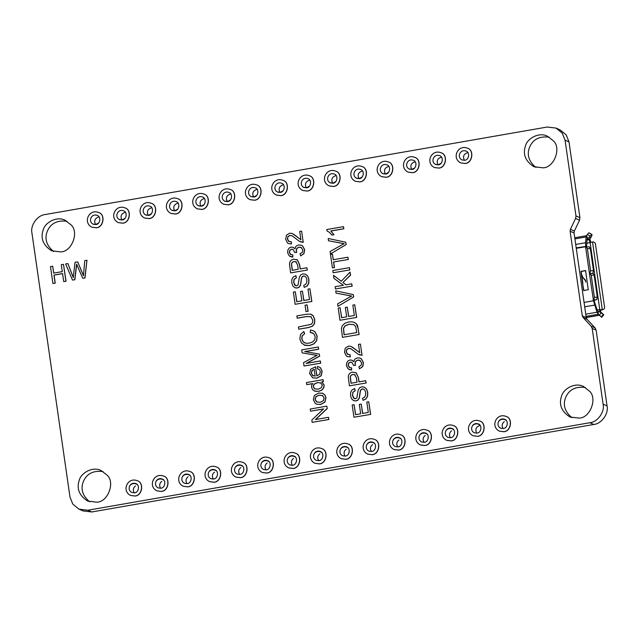 <?xml version="1.0" encoding="UTF-8"?>
<svg xmlns="http://www.w3.org/2000/svg" width="639" height="639" viewBox="0 0 639 639"><rect width="100%" height="100%" fill="white"/><g stroke="black" fill="none" stroke-linecap="round" stroke-linejoin="round"><path stroke-width="0.96" d="M583.111 317.551L591.099 326.122L592.185 328.398L603.104 404.175C604.925 411.891 597.625 422.091 589.829 422.722L87.839 510.234L79.044 509.179L72.814 504.123L69.994 497.11L31.95 233.091C30.129 225.375 37.429 215.167 45.225 214.536L547.216 127.025L556.01 128.08L562.24 133.144L565.06 140.157L575.979 215.934L575.587 218.458L570.395 229.329L570.108 231.222L582.297 315.85L583.111 317.551L587.057 319.292L595.053 327.863L596.131 330.131L607.05 405.909C608.871 413.625 601.571 423.833 593.775 424.464L91.784 511.975L82.99 510.92L79.044 509.179M587.057 319.292L586.251 317.583L582.297 315.85M556.01 128.08L559.956 129.821L566.186 134.877L569.006 141.89L579.924 217.667L579.533 220.199L574.349 231.07L570.395 229.329M586.251 317.583L574.054 232.963L574.349 231.07M535.945 167.458C528.828 161.531 526.672 154.854 529.483 147.425C532.798 139.382 539.396 135.963 549.276 137.177M572.009 417.746C564.892 411.82 562.735 405.142 565.547 397.722C568.87 389.67 575.467 386.252 585.34 387.466M53.66 251.534C46.543 245.608 44.387 238.93 47.198 231.502C50.513 223.458 57.111 220.04 66.991 221.254M89.724 501.823C82.607 495.896 80.45 489.218 83.262 481.798C86.585 473.747 93.182 470.328 103.055 471.542M542.99 167.817L533.908 166.723C525.354 161.196 522.566 154.183 525.53 145.692C527.343 138.487 539.02 131.802 547.359 136.171L553.374 140.836C561.633 148.088 554.005 167.913 542.99 167.817M441.222 163.217L438.338 164.734L435.407 164.383M414.879 167.809L411.995 169.327L409.064 168.976M388.528 172.402L385.652 173.92L382.721 173.568M362.185 176.995L359.302 178.513L356.378 178.161M335.842 181.588L332.959 183.105L330.028 182.754M309.5 186.181L306.616 187.698L303.685 187.347M579.062 418.106L569.972 417.011C561.425 411.484 558.63 404.471 561.601 395.98C563.414 388.776 575.084 382.09 583.431 386.459L589.446 391.124C597.705 398.377 590.069 418.202 579.062 418.106M498.548 421.54C500.193 419.416 502.334 418.793 504.962 419.655L506.024 420.286M472.205 426.133C473.85 424.008 475.991 423.385 478.611 424.248L479.681 424.879M445.862 430.726C447.508 428.601 449.648 427.978 452.268 428.841L453.331 429.472M419.511 435.319C421.165 433.194 423.306 432.571 425.925 433.434L426.988 434.065M393.169 439.912C394.822 437.787 396.955 437.164 399.583 438.027L400.645 438.658M366.826 444.504C368.479 442.38 370.612 441.757 373.24 442.619L374.302 443.25M340.483 449.097C342.129 446.973 344.269 446.341 346.897 447.212L347.959 447.843M283.157 190.773L280.273 192.291L277.342 191.94M256.814 195.366L253.931 196.884L250.999 196.532M230.463 199.959L227.588 201.477L224.656 201.125M204.121 204.552L201.237 206.07L198.314 205.718M177.778 209.145L174.894 210.662L171.963 210.311M151.435 213.738L148.552 215.255L145.62 214.904M125.092 218.322L122.209 219.848L119.277 219.489M98.749 222.915L95.866 224.441L92.935 224.081M60.705 251.894L51.623 250.8C43.069 245.272 40.281 238.259 43.244 229.768C45.057 222.564 56.735 215.87 65.074 220.247L71.097 224.912C79.348 232.165 71.72 251.99 60.705 251.894M314.14 453.69C315.786 451.565 317.926 450.934 320.546 451.805L321.617 452.436M287.79 458.283C289.443 456.158 291.584 455.527 294.204 456.398L295.266 457.029M261.447 462.876C263.1 460.751 265.233 460.12 267.861 460.991L268.923 461.622M235.104 467.468C236.757 465.344 238.89 464.713 241.518 465.583L242.58 466.214M208.761 472.061C210.415 469.937 212.547 469.306 215.175 470.168L216.238 470.807M182.419 476.654C184.064 474.529 186.205 473.898 188.832 474.761L189.895 475.4M156.076 481.247C157.721 479.122 159.862 478.491 162.482 479.354L163.552 479.993M129.725 485.84C131.378 483.715 133.519 483.084 136.139 483.947L137.201 484.586M96.777 502.182L87.695 501.088C79.14 495.56 76.345 488.547 79.316 480.057C81.129 472.852 92.799 466.166 101.146 470.536L107.16 475.2C115.419 482.453 107.791 502.278 96.777 502.182M598.384 311.417L597.177 310.211L594.278 301.105L593.535 300.777L584.062 302.423L593.479 300.753L593.375 300.042L594.118 300.37L596.698 299.611L597.313 297.103L594.134 275.034L593.056 273.284L589.477 273.764L593.375 300.042M589.637 273.74L592.353 273.332M582.616 283.404L580.931 271.351L585.556 270.545L588.271 289.739L583.639 290.545L582.616 283.404L583.886 290.657M593.479 300.753L594.222 301.073L594.07 300.042M600.348 310.123L603.623 309.404L604.67 307.902L595.364 243.331L593.535 241.877L586.594 243.243L590.124 242.628L599.765 309.524L597.098 309.995L599.765 309.524L599.526 311.92M586.562 247.573L586.969 239.409L587.273 238.866L589.118 239.681L586.906 240.064M582.608 277.614L582.345 275.665L582.664 277.158L585.508 280.233L585.763 282.182L585.452 280.689L582.752 277.254M583.095 277.829L585.452 280.689M601.331 310.091L603.272 309.468L599.805 309.763L590.124 242.628L589.118 239.681M590.348 273.851L589.613 273.532M593.272 300.066L596.698 299.611M599.502 311.672L603.727 314.787L600.979 312.327L597.96 311.433L598.384 314.388L596.978 312.223L593.535 300.777M599.805 309.763L600.54 310.091L600.732 312.215M576.242 248.148L585.715 246.494L576.202 247.86M576.274 248.355L585.747 246.702L576.274 248.355M585.819 247.229L585.715 246.494M585.675 246.215L585.548 242.74L575.707 244.449M587.129 238.89L586.969 239.409M590.724 242.077L589.901 238.738M590.835 237.724L588.934 239.194L587.457 238.539L589.358 237.077L590.835 237.724L591.458 236.67L592.081 234.617L589.406 232.995L588.918 232.78L587.321 234.409L586.754 235.863M574.741 237.748L586.642 235.671L587.457 238.539M586.818 235.703L586.123 236.941L585.548 242.74M582.912 283.508L581.178 271.463L585.803 270.656M589.446 273.556L585.659 247.261L586.187 247.029L587.401 248.747L590.308 248.523L589.238 246.774L586.187 247.029M593.791 299.835L594.398 297.327L591.219 275.257L590.005 273.54M598.384 314.388L601.706 317.16M589.406 232.995L592.065 234.609L591.578 234.385L589.358 237.077M587.401 248.747L590.58 270.816L589.973 273.324M590.58 270.816L593.487 270.601L592.88 273.109M593.487 270.601L590.308 248.523M601.65 317.224L603.799 314.795L601.722 317.232M467.828 152.577C463.706 153.895 462.564 156.475 464.417 160.317M464.705 160.277C469.146 160.014 470.136 152.042 465.975 151.092C460.24 148.823 456.462 157.266 462.069 159.958L464.705 160.277M465.16 163.448C472.556 163.001 474.218 149.718 467.277 148.136C457.724 144.358 451.43 158.424 460.767 162.921L465.16 163.448M460.831 162.945L465.288 163.504C472.684 163.057 474.346 149.774 467.397 148.184L467.341 148.16M441.477 157.17C437.427 158.448 436.261 160.988 437.979 164.782M438.362 164.87C442.803 164.606 443.793 156.635 439.632 155.684C433.897 153.416 430.119 161.859 435.726 164.55L438.362 164.87M438.817 168.041C446.214 167.594 447.875 154.311 440.934 152.729C431.381 148.951 425.079 163.017 434.424 167.514L438.817 168.041M434.488 167.538L438.945 168.097C446.341 167.65 447.995 154.366 441.054 152.777L440.998 152.753M415.134 161.763C411.085 163.041 409.918 165.581 411.636 169.375M412.019 169.463C416.46 169.199 417.451 161.228 413.289 160.277C407.554 158.009 403.776 166.452 409.383 169.143L412.019 169.463M412.474 172.634C419.871 172.187 421.532 158.903 414.591 157.322C405.03 153.544 398.736 167.61 408.081 172.107L412.474 172.634M408.145 172.131L412.602 172.69C419.999 172.242 421.652 158.959 414.711 157.37L414.647 157.346M388.792 166.356C384.742 167.634 383.576 170.174 385.293 173.968M385.676 174.056C390.109 173.792 391.108 165.82 386.946 164.87C381.211 162.602 377.433 171.044 383.041 173.736L385.676 174.056M386.132 177.227C393.528 176.779 395.19 163.496 388.248 161.915C378.687 158.137 372.393 172.203 381.739 176.699L386.132 177.227M381.795 176.723L386.252 177.275C393.648 176.835 395.309 163.552 388.368 161.963L388.304 161.939M362.449 170.948C358.391 172.226 357.225 174.767 358.95 178.561M359.334 178.648C363.767 178.385 364.765 170.413 360.596 169.463C354.869 167.194 351.091 175.637 356.69 178.329L359.334 178.648M359.789 181.819C367.185 181.372 368.839 168.089 361.898 166.507C352.345 162.729 346.05 176.795 355.388 181.292L359.789 181.819M355.452 181.316L359.909 181.867C367.305 181.428 368.967 168.145 362.025 166.555L361.962 166.531M336.106 175.541C332.048 176.819 330.882 179.359 332.607 183.153M332.983 183.241C337.424 182.978 338.422 175.006 334.253 174.056C328.518 171.787 324.748 180.23 330.347 182.922L332.983 183.241M333.446 186.412C340.843 185.965 342.496 172.682 335.555 171.092C326.002 167.322 319.708 181.388 329.045 185.877L333.446 186.412M329.109 185.909L333.566 186.46C340.962 186.021 342.624 172.738 335.683 171.148L335.619 171.124M309.755 180.134C305.706 181.412 304.539 183.944 306.265 187.746M306.64 187.834C311.081 187.57 312.072 179.599 307.91 178.648C302.175 176.38 298.397 184.823 304.004 187.515L306.64 187.834M307.095 191.005C314.492 190.558 316.153 177.275 309.212 175.685C299.659 171.915 293.365 185.981 302.702 190.47L307.095 191.005M302.766 190.502L307.223 191.053C314.62 190.614 316.273 177.33 309.332 175.741L309.276 175.717M283.412 184.727C279.363 186.005 278.197 188.537 279.914 192.339M280.297 192.427C284.738 192.155 285.729 184.192 281.567 183.241C275.832 180.973 272.054 189.416 277.661 192.107L280.297 192.427M280.753 195.598C288.149 195.151 289.81 181.867 282.869 180.278C273.316 176.508 267.014 190.574 276.36 195.063L280.753 195.598M276.423 195.095L280.88 195.646C288.277 195.207 289.93 181.923 282.989 180.334L282.933 180.31M257.07 189.32C253.02 190.598 251.854 193.13 253.571 196.932M253.955 197.02C258.396 196.748 259.386 188.785 255.225 187.834C249.49 185.566 245.711 194.008 251.319 196.7L253.955 197.02M254.41 200.183C261.806 199.743 263.468 186.46 256.527 184.871C246.966 181.101 240.671 195.167 250.017 199.656L254.41 200.183M250.081 199.688L254.538 200.239C261.926 199.799 263.587 186.516 256.646 184.927L256.582 184.903M230.727 193.913C226.677 195.191 225.511 197.723 227.228 201.525M227.612 201.612C232.045 201.341 233.043 193.377 228.882 192.427C223.147 190.158 219.369 198.601 224.976 201.293L227.612 201.612M228.067 204.776C235.464 204.336 237.125 191.053 230.176 189.463C220.623 185.693 214.329 199.759 223.674 204.248L228.067 204.776M223.73 204.28L228.187 204.831C235.583 204.392 237.245 191.109 230.304 189.519L230.24 189.495M204.384 198.505C200.327 199.783 199.16 202.315 200.886 206.117M201.269 206.205C205.702 205.934 206.701 197.97 202.531 197.02C196.804 194.751 193.026 203.194 198.625 205.886L201.269 206.205M201.724 209.368C209.121 208.929 210.774 195.646 203.833 194.056C194.28 190.286 187.986 204.352 197.323 208.841L201.724 209.368M197.387 208.873L201.844 209.424C209.241 208.985 210.902 195.702 203.961 194.112L203.897 194.088M178.041 203.098C173.984 204.376 172.818 206.908 174.543 210.71M174.918 210.798C179.359 210.527 180.358 202.563 176.188 201.605C170.453 199.344 166.683 207.787 172.282 210.479L174.918 210.798M175.382 213.961C182.778 213.522 184.431 200.239 177.49 198.649C167.937 194.879 161.643 208.945 170.98 213.434L175.382 213.961M171.044 213.466L175.501 214.017C182.898 213.578 184.559 200.295 177.618 198.705L177.554 198.681M151.691 207.691C147.641 208.969 146.475 211.501 148.2 215.303M148.575 215.391C153.017 215.119 154.007 207.156 149.845 206.197C144.11 203.937 140.332 212.372 145.94 215.071L148.575 215.391M149.031 218.554C156.427 218.115 158.089 204.831 151.147 203.242C141.594 199.472 135.3 213.538 144.638 218.027L149.031 218.554M144.702 218.059L149.159 218.61C156.555 218.163 158.208 204.879 151.267 203.298L151.211 203.274M125.348 212.284C121.298 213.562 120.132 216.094 121.849 219.896M122.233 219.984C126.674 219.712 127.664 211.741 123.503 210.79C117.768 208.53 113.99 216.964 119.597 219.664L122.233 219.984M122.688 223.147C130.084 222.707 131.746 209.424 124.805 207.835C115.252 204.065 108.95 218.131 118.295 222.62L122.688 223.147M118.359 222.652L122.816 223.203C130.212 222.755 131.866 209.472 124.924 207.891L124.869 207.867M99.005 216.877C94.955 218.155 93.789 220.687 95.507 224.489M95.89 224.577C100.323 224.305 101.321 216.333 97.16 215.383C91.425 213.122 87.647 221.557 93.254 224.257L95.89 224.577M96.345 227.74C103.742 227.3 105.403 214.017 98.462 212.428C88.901 208.657 82.607 222.723 91.952 227.212L96.345 227.74M92.008 227.236L96.473 227.796C103.861 227.348 105.523 214.065 98.582 212.483L98.518 212.46M504.291 421.644C501.966 423.441 501.559 425.75 503.069 428.561M503.364 428.521C507.797 428.258 508.796 420.286 504.626 419.336C498.899 417.067 495.121 425.51 500.72 428.202L503.364 428.521M503.82 431.692C511.216 431.245 512.869 417.962 505.928 416.372C496.375 412.602 490.081 426.668 499.418 431.157L503.82 431.692M499.482 431.189L503.939 431.74C511.336 431.301 512.997 418.018 506.056 416.428L505.992 416.404M480.137 425.414C476.015 426.732 474.881 429.312 476.726 433.154M477.021 433.114C481.455 432.851 482.453 424.879 478.284 423.929C472.548 421.66 468.778 430.103 474.378 432.795L477.021 433.114M477.477 436.285C484.873 435.838 486.527 422.555 479.585 420.965C470.032 417.195 463.738 431.261 473.076 435.75L477.477 436.285M473.14 435.782L477.597 436.333C484.993 435.894 486.654 422.611 479.713 421.021L479.649 420.997M451.605 430.83C449.273 432.627 448.866 434.935 450.383 437.747M450.671 437.707C455.112 437.435 456.102 429.472 451.941 428.521C446.206 426.253 442.428 434.696 448.035 437.388L450.671 437.707M451.126 440.878C458.522 440.431 460.184 427.148 453.243 425.558C443.69 421.788 437.395 435.854 446.733 440.343L451.126 440.878M446.797 440.375L451.254 440.926C458.65 440.487 460.312 427.203 453.363 425.614L453.307 425.59M425.254 435.423C422.93 437.22 422.523 439.52 424.04 442.34M424.328 442.3C428.769 442.028 429.759 434.065 425.598 433.114C419.863 430.846 416.085 439.289 421.692 441.98L424.328 442.3M424.783 445.463C432.18 445.024 433.841 431.74 426.9 430.151C417.347 426.381 411.045 440.447 420.39 444.936L424.783 445.463M420.454 444.968L424.911 445.519C432.307 445.079 433.961 431.796 427.02 430.207L426.964 430.183M398.912 440.015C396.587 441.813 396.18 444.113 397.698 446.933M397.985 446.893C402.426 446.621 403.417 438.658 399.255 437.707C393.52 435.439 389.742 443.881 395.349 446.573L397.985 446.893M398.44 450.056C405.837 449.616 407.498 436.333 400.557 434.744C390.996 430.974 384.702 445.04 394.047 449.529L398.44 450.056M394.111 449.56L398.568 450.112C405.965 449.672 407.618 436.389 400.677 434.8L400.613 434.776M372.569 444.608C370.245 446.405 369.837 448.706 371.347 451.525M371.642 451.485C376.075 451.214 377.074 443.25 372.912 442.292C367.177 440.031 363.399 448.474 369.007 451.166L371.642 451.485M372.098 454.649C379.494 454.209 381.156 440.926 374.214 439.336C364.653 435.566 358.359 449.632 367.705 454.121L372.098 454.649M367.76 454.153L372.217 454.704C379.614 454.265 381.275 440.982 374.334 439.392L374.27 439.368M346.226 449.201C343.902 450.998 343.494 453.299 345.004 456.118M345.3 456.078C349.733 455.807 350.731 447.843 346.562 446.885C340.835 444.624 337.057 453.067 342.656 455.759L345.3 456.078M345.755 459.241C353.151 458.802 354.805 445.519 347.864 443.929C338.311 440.159 332.016 454.225 341.354 458.714L345.755 459.241M341.418 458.746L345.875 459.297C353.271 458.85 354.933 445.575 347.991 443.985L347.928 443.961M319.883 453.794C317.551 455.591 317.144 457.891 318.661 460.711M318.949 460.671C323.39 460.399 324.388 452.428 320.219 451.477C314.484 449.217 310.714 457.652 316.313 460.352L318.949 460.671M319.412 463.834C326.809 463.395 328.462 450.112 321.521 448.522C311.968 444.752 305.674 458.818 315.011 463.307L319.412 463.834M315.075 463.339L319.532 463.89C326.928 463.443 328.59 450.16 321.649 448.578L321.585 448.554M293.541 458.387C291.208 460.184 290.801 462.484 292.319 465.304M292.606 465.264C297.047 464.992 298.038 457.021 293.876 456.07C288.141 453.81 284.363 462.245 289.97 464.944L292.606 465.264M293.061 468.427C300.458 467.988 302.119 454.704 295.178 453.115C285.625 449.345 279.331 463.411 288.668 467.9L293.061 468.427M288.732 467.932L293.189 468.483C300.586 468.036 302.247 454.752 295.298 453.171L295.242 453.147M267.19 462.979C264.865 464.777 264.458 467.077 265.976 469.897M266.263 469.857C270.704 469.585 271.695 461.614 267.533 460.663C261.798 458.403 258.02 466.837 263.627 469.537L266.263 469.857M266.719 473.02C274.115 472.58 275.776 459.297 268.835 457.708C259.282 453.938 252.98 468.004 262.325 472.493L266.719 473.02M262.389 472.517L266.846 473.076C274.243 472.628 275.896 459.345 268.955 457.764L268.899 457.74M240.847 467.572C238.523 469.369 238.115 471.67 239.633 474.489M239.921 474.45C244.362 474.178 245.352 466.206 241.191 465.256C235.456 462.995 231.677 471.43 237.285 474.13L239.921 474.45M240.376 477.613C247.772 477.173 249.434 463.89 242.493 462.301C232.931 458.53 226.637 472.596 235.983 477.085L240.376 477.613M236.047 477.109L240.504 477.668C247.9 477.221 249.553 463.938 242.612 462.356L242.548 462.332M214.504 472.165C212.18 473.954 211.773 476.263 213.282 479.082M213.578 479.042C218.011 478.771 219.009 470.799 214.848 469.849C209.113 467.588 205.335 476.023 210.942 478.723L213.578 479.042M214.033 482.205C221.429 481.766 223.091 468.483 216.142 466.893C206.589 463.123 200.295 477.181 209.64 481.678L214.033 482.205M209.696 481.702L214.153 482.261C221.549 481.814 223.211 468.531 216.27 466.949L216.206 466.925M188.162 476.758C185.829 478.547 185.43 480.855 186.939 483.675M187.235 483.627C191.668 483.364 192.666 475.392 188.497 474.442C182.77 472.181 178.992 480.616 184.591 483.316L187.235 483.627M187.69 486.798C195.087 486.351 196.74 473.068 189.799 471.486C180.246 467.708 173.952 481.774 183.289 486.271L187.69 486.798M183.353 486.295L187.81 486.854C195.207 486.407 196.868 473.124 189.927 471.542L189.863 471.51M161.819 481.351C159.486 483.14 159.079 485.448 160.597 488.268M160.884 488.22C165.325 487.956 166.324 479.985 162.154 479.034C156.419 476.774 152.649 485.209 158.248 487.908L160.884 488.22M161.347 491.391C168.744 490.944 170.397 477.66 163.456 476.079C153.903 472.301 147.609 486.367 156.946 490.864L161.347 491.391M157.01 490.888L161.467 491.447C168.864 491 170.525 477.716 163.584 476.135L163.52 476.103M135.468 485.944C133.144 487.733 132.736 490.041 134.254 492.861M134.541 492.813C138.982 492.549 139.973 484.578 135.811 483.627C130.076 481.367 126.298 489.801 131.906 492.501L134.541 492.813M134.997 495.984C142.393 495.537 144.055 482.253 137.113 480.672C127.56 476.894 121.266 490.96 130.604 495.457L134.997 495.984M130.668 495.481L135.125 496.04C142.521 495.592 144.174 482.309 137.233 480.728L137.177 480.696M328.438 417.307L328.869 419.504L312.151 422.339L311.824 420.047L323.574 408.912L310.546 411.181L310.234 409.04L326.833 406.148L327.16 408.441L315.402 419.575L328.438 417.307L328.75 419.448M328.869 419.504L312.151 422.339M326.833 406.148L327.16 408.441M327.288 408.497L315.522 419.631M323.701 408.968L310.546 411.181M322.344 393.113L324.7 394.814L325.85 397.642L324.844 402.067L320.435 404.463L316.393 404.16L315.243 403.433L313.358 399.814L314.38 395.413L318.613 393.033L322.839 393.304M322.471 393.169L324.82 394.87L325.978 397.69L324.963 402.123L320.554 404.519L316.457 404.183M322.639 395.565L319.013 395.15L315.826 396.763L315.059 399.519L316.561 401.899L320.123 402.33L323.39 400.709L324.149 397.937L322.224 395.341M322.767 395.621L319.141 395.206L315.946 396.819L315.179 399.575L316.992 402.139M323.014 379.67L323.414 381.651L321.776 381.858L324.029 384.974L323.63 387.801L321.697 390.086L318.549 391.324L315.219 391.276L312.719 389.838L311.544 387.242L311.712 385.197L312.687 383.584L306.72 384.63L306.424 382.569L323.014 379.67L323.294 381.595M323.414 381.651L321.776 381.858M312.806 383.64L306.72 384.63M321.904 381.914L324.149 385.029L323.749 387.857L321.824 390.133L318.677 391.38L314.324 390.996M320.89 382.953L317.455 382.577L314.021 384.167L313.222 386.755L314.652 388.871L318.238 389.191L321.505 387.609L322.296 385.077L320.522 382.761M321.01 383.009L317.583 382.633L314.14 384.223L313.342 386.803L314.955 389.023M318.605 369.086L317.431 368.727L317.383 366.538L319.141 366.978L320.522 367.912L322.048 371.235L321.05 375.772L316.744 378.136L312.631 377.809L309.572 373.527L310.626 369.238L315.522 366.802L316.84 375.924L319.676 374.262L320.347 371.523L319.484 369.677L317.431 368.727M316.96 375.98L315.522 366.802M319.196 367.002L320.65 367.968L322.168 371.291L321.169 375.828L316.864 378.184L312.695 377.833M314.26 369.334L312.167 370.5L311.393 373.264L312.527 375.452L315.123 376.099L314.14 369.278L312.04 370.444L311.265 373.208L313.19 375.844M312.647 375.508L313.246 375.876M320.315 360.947L320.754 363.16L304.036 365.995L303.549 362.632L317.064 355.356L302.143 352.896L301.712 349.892L318.31 346.993L318.621 349.15L304.723 351.57L319.324 354.054L319.612 356.067L306.185 363.415L320.315 360.947L320.626 363.104M320.754 363.16L304.036 365.995M319.324 354.054L319.612 356.067M319.74 356.123L306.313 363.471M318.31 346.993L318.621 349.15M318.741 349.206L304.851 351.626M317.192 355.412L302.143 352.896M312.583 332.879L310.219 332.36L310.45 330.028L313.206 330.69L314.955 331.833L317.024 336.05L316.577 340.675L313.781 343.83L309.46 345.499L304.14 345.036M313.262 330.714L315.083 331.889L317.152 336.106L316.696 340.731L313.909 343.886L309.58 345.555L304.915 345.332L301.44 342.927L299.851 339.005L300.506 334.524L303.733 331.497L304.683 333.662L302.151 335.771L301.728 338.726L303.11 341.817L305.841 343.223L309.116 343.199L312.727 341.929L314.811 339.565L315.187 336.561L313.653 333.566L310.219 332.36M304.683 333.662L302.271 335.826L301.848 338.782L303.237 341.873L304.667 342.887M303.733 331.497L304.563 333.606M304.915 345.332L304.196 345.06M311.281 316.84L306.888 316.537L297.263 318.214L296.815 315.93L306.408 314.252L310.466 314.132L313.166 315.794L314.652 319.58L314.412 323.598L312.391 326.154L308.325 327.527L298.732 329.197L298.413 326.968L311.177 324.324L312.559 322.639L312.767 320.107L310.778 316.585M311.153 316.792L306.76 316.481L297.143 318.158M311.433 314.452L313.286 315.85L314.779 319.636L314.532 323.653L312.519 326.209L308.445 327.583L298.732 329.197M307.095 304.875L308.134 311.297L305.985 311.592L305.067 305.226L307.095 304.875L308.014 311.241M308.134 311.297L305.985 311.592M309.923 288.796L311.856 301.448L295.138 304.284L293.381 292.079L295.298 291.743L296.736 301.72L301.864 300.825L300.514 291.488L302.439 291.152L303.781 300.49L309.5 299.491L308.006 289.132L309.923 288.796L311.736 301.392M311.856 301.448L295.138 304.284M303.9 300.546L302.439 291.152M296.863 301.768L295.298 291.743M304.955 276.208L303.461 275.984L302.167 276.679L301.4 278.372L300.458 284.954L299.172 287.023L297.191 287.981L294.731 287.662L292.766 285.833L291.751 282.837L291.871 279.427L293.301 276.911L295.921 275.681L296.384 277.797L294.044 279.331L293.66 282.414L294.811 285.234L296.704 285.857L298.078 284.946L299.292 277.454L300.673 274.978L302.926 273.867L305.65 274.251L307.798 276.16L308.917 279.299L308.813 283.253L307.191 286.024L304.22 287.414L303.733 285.337L305.706 284.283L306.768 282.358L306.888 279.682L306.193 277.486L304.827 276.152M305.658 274.259L307.671 276.104L308.789 279.243L308.693 283.197L307.063 285.968L304.22 287.414M296.384 277.797L294.164 279.387L293.78 282.462L295.593 285.745M295.793 275.633L296.264 277.741M305.075 276.264L303.589 276.032L302.287 276.735L301.528 278.428L300.586 285.01L299.292 287.079L297.311 288.037L294.859 287.718M306.888 267.765L307.335 270.057L290.617 272.893L289.491 263.931L289.962 261.71L291.368 260.081L293.549 259.178L297.327 259.921L299.499 264.618L300.122 268.947L306.888 267.765L307.215 270.001M307.335 270.057L290.617 272.893M296.608 259.522L297.447 259.977L299.627 264.674L300.25 269.003M296.456 262.038L294.076 261.519L292.35 262.373L291.44 263.899L292.215 270.329L298.205 269.283L297.582 264.921L295.761 261.623M291.56 263.955L292.335 270.377M296.336 261.982L293.948 261.471L292.223 262.317L291.44 263.899M301.448 245.256L302.606 245.935L304.707 249.753L303.932 253.667L300.657 255.88L300.09 253.859L302.415 252.205L302.878 249.985L300.897 247.317M300.953 247.341L299.036 247.165L296.855 248.499L296.288 251.031L296.72 252.453L294.771 252.477L292.974 249.314L291.488 249.178L289.755 250.272L289.307 252.397L290.346 254.282L292.854 254.977L292.79 257.118L289.227 255.888L287.614 252.74L287.83 250.089L289.163 248.036L291.216 247.045L293.261 247.293L294.914 248.787L295.993 246.215L298.557 244.913L301.384 245.232L302.479 245.887L304.587 249.697L303.805 253.611L300.657 255.88M293.341 247.325L295.042 248.843M292.79 257.118L290.425 256.63M292.726 254.929L292.662 257.062M293.037 249.346L291.616 249.234L289.874 250.328L289.435 252.445L290.913 254.618M290.465 254.33L290.977 254.649M296.72 252.453L294.771 252.477M301.528 247.684L298.916 247.109L296.736 248.443L296.161 250.975L296.6 252.397M292.414 235.919L289.818 235.384L287.893 236.622L287.39 239.058L288.628 241.302L291.352 241.83L291.44 244.002L288.477 243.555L287.47 242.932L285.681 239.313L286.456 235.232L289.547 233.243L291.576 233.315L293.812 234.337L300.881 239.729L299.691 231.454L301.608 231.118L303.213 242.269L299.379 241.294L292.047 235.743M303.213 242.269L301.608 231.118M292.614 233.682L301.009 239.785M291.44 244.002L288.54 243.579M291.224 241.782L291.32 243.946M292.542 235.975L289.938 235.432L288.013 236.67L287.51 239.114L289.132 241.59M288.748 241.35L289.195 241.622M303.341 242.325L300.466 241.869M368.727 401.731L370.66 414.384L353.942 417.219L352.185 405.014L354.102 404.679L355.54 414.647L360.668 413.76L359.318 404.423L361.235 404.088L362.585 413.425L368.304 412.427L366.81 402.067L368.727 401.731L370.54 414.328M370.66 414.384L353.942 417.219M362.704 413.481L361.235 404.088M355.667 414.703L354.102 404.679M364.438 387.186L366.602 389.095L367.721 392.234L367.617 396.188L365.995 398.96L363.024 400.349L362.537 398.273L364.51 397.218L365.564 395.293L365.692 392.618L364.997 390.421L363.631 389.087M363.759 389.143L362.265 388.911L360.971 389.614L360.204 391.308L359.262 397.889L357.976 399.958L355.995 400.917L353.535 400.597L351.57 398.768L350.555 395.773L350.675 392.362L352.105 389.846L354.725 388.616L355.188 390.733L352.848 392.266L352.464 395.341L353.615 398.169L355.508 398.792L356.882 397.881L358.096 390.389L359.477 387.913L361.73 386.803L364.334 387.138L366.474 389.039L367.593 392.178L367.489 396.132L365.867 398.904L363.024 400.349M355.188 390.733L352.968 392.314L352.584 395.397L354.389 398.68M354.597 388.568L355.068 390.677M353.663 400.653L355.995 400.917M363.879 389.199L362.393 388.967L361.091 389.67L360.332 391.356L359.382 397.945L358.096 400.014L356.115 400.965M365.692 380.7L366.139 382.993L349.421 385.828L348.295 376.866L348.766 374.646L350.172 373.016L352.353 372.114L356.131 372.856L358.303 377.553L358.926 381.882L365.692 380.7L366.019 382.937M366.139 382.993L349.421 385.828M355.412 372.457L356.25 372.912L358.431 377.609L359.054 381.938M355.26 374.973L352.88 374.454L351.154 375.309L350.244 376.834L351.019 383.264L357.009 382.218L356.378 377.849L354.557 374.558M350.364 376.89L351.138 383.312M355.14 374.917L352.752 374.398L351.027 375.253L350.244 376.834M360.252 358.191L361.41 358.87L363.511 362.688L362.736 366.602L359.461 368.815L358.894 366.786L361.219 365.141L361.682 362.912L359.693 360.252M359.757 360.276L357.84 360.1L355.659 361.434L355.092 363.966L355.524 365.388L353.575 365.412L351.777 362.249L350.292 362.113L348.559 363.208L348.111 365.332L349.15 367.217L351.65 367.912L351.594 370.053L348.031 368.823L346.418 365.668L346.634 363.024L347.967 360.971L350.02 359.981L352.065 360.228L353.718 361.722L354.797 359.15L357.361 357.848L360.188 358.159L361.283 358.822L363.383 362.632L362.609 366.546L359.461 368.815M352.145 360.26L353.846 361.77M351.594 370.053L349.229 369.566M351.53 367.864L351.466 369.997M351.841 362.273L350.42 362.169L348.678 363.264L348.231 365.38L349.717 367.553M349.269 367.265L349.781 367.577M355.524 365.388L353.575 365.412M360.332 360.62L357.72 360.045L355.54 361.378L354.964 363.911L355.404 365.332M351.218 348.854L348.622 348.311L346.697 349.557L346.186 351.993L347.432 354.238L350.156 354.765L350.244 356.937L347.281 356.49L346.274 355.859L344.485 352.249L345.26 348.167L348.351 346.178L350.38 346.25L352.616 347.273L359.685 352.664L358.495 344.389L360.412 344.054L362.017 355.204L358.183 354.23L350.851 348.678M362.017 355.204L360.412 344.054M351.418 346.61L359.813 352.72M350.244 356.937L347.344 356.514M350.028 354.709L350.124 356.882M351.346 348.91L348.742 348.367L346.817 349.605L346.314 352.049L347.935 354.525M347.552 354.286L347.999 354.549M362.145 355.26L359.27 354.805M354.413 322.455L356.482 323.885L357.6 325.754L359.15 334.509L342.432 337.344L341.402 328.486L342.232 325.802L344.78 323.31L348.63 321.96L352.049 321.824L354.629 322.559L356.354 323.829L358.152 328.366L359.03 334.453M359.15 334.509L342.432 337.344M356.794 332.552L355.588 326.385L353.718 324.572L348.926 324.269L345.028 325.842L343.447 328.286L344.03 334.78L356.794 332.552M353.774 324.604L349.054 324.324L345.148 325.898L343.566 328.342L344.157 334.836M354.749 304.771L356.69 317.415L339.972 320.259L338.215 308.054L340.132 307.718L341.569 317.687L346.689 316.792L345.348 307.455L347.265 307.127L348.614 316.465L354.325 315.466L352.832 305.107L354.749 304.771L356.57 317.367M356.69 317.415L339.972 320.259M348.734 316.513L347.265 307.127M341.689 317.743L340.132 307.718M353.287 294.579L353.734 296.919L337.959 306.297L337.616 303.884L351.626 296.033L336.066 293.141L335.739 290.865L353.287 294.579L353.615 296.871M353.734 296.919L337.959 306.297M351.754 296.089L336.066 293.141M351.738 283.828L352.177 286.12L335.459 288.956L335.14 286.727L343.383 285.29L333.933 278.34L333.494 275.313L341.25 281.224L350.044 272.11L350.468 275.058L342.943 282.534L345.995 284.834L351.738 283.828L352.057 286.064M352.177 286.12L335.459 288.956M350.044 272.11L350.595 275.113L342.943 282.534M343.063 282.59L346.114 284.89M341.37 281.28L333.494 275.313M349.405 267.645L349.845 269.93L333.127 272.765L332.807 270.537L349.405 267.645L349.725 269.874M349.845 269.93L333.127 272.765M347.896 257.197L348.343 259.482L333.542 261.99L334.341 267.549L332.424 267.885L330.499 254.506L332.416 254.17L333.223 259.753L347.896 257.197L348.215 259.426M348.343 259.482L333.542 261.99M333.342 259.809L332.416 254.17M333.662 262.038L334.469 267.597L332.424 267.885M345.739 242.213L346.194 244.561L330.419 253.939L330.067 251.518L344.086 243.675L328.518 240.783L328.19 238.499L345.739 242.213L346.066 244.505M346.194 244.561L330.419 253.939M344.205 243.723L328.518 240.783M343.79 228.722L343.494 226.645L343.79 228.722L330.786 230.983L333.822 234.705L331.849 235.048L329.468 232.348L326.992 230.895L326.801 229.553L343.494 226.645M343.918 228.77L330.914 231.038L333.949 234.761L331.849 235.048M62.694 273.636L54.083 275.137L55.234 283.157L52.917 283.484L50.481 266.591L52.678 266.207L53.676 273.133L62.295 271.631L61.296 264.706L63.485 264.322L65.921 281.224L63.724 281.607L62.574 273.588L53.956 275.089L55.114 283.109L52.917 283.484M63.485 264.322L66.049 281.272L63.724 281.607M53.796 273.188L52.678 266.207M76.712 264.187L74.851 279.738L72.487 280.074L65.649 263.947L67.902 263.556L73.221 277.534L75.027 262.309L77.67 261.854L83.429 275.752L84.763 260.616L86.968 260.233L84.851 277.917L82.743 278.292L76.584 264.131L74.723 279.69L72.487 280.074M86.968 260.233L84.979 277.973L82.743 278.292M77.67 261.854L83.549 275.8M67.902 263.556L73.341 277.582M595.053 327.863L591.099 326.122M596.131 330.131L592.185 328.398M574.054 232.963L570.108 231.222M607.05 405.909L603.104 404.175M593.775 424.464L589.829 422.722M579.533 220.199L575.587 218.458M91.784 511.975L87.839 510.234M579.924 217.667L575.979 215.934M569.006 141.89L565.06 140.157M591.219 275.257L594.134 275.034M594.398 297.327L597.313 297.103M598.951 315.275L586.235 317.487M598.144 314.284L586.075 316.385M600.285 312.175L601.762 312.83M601.179 312.966L599.102 315.402M596.978 312.223L585.755 314.172M594.534 305.099L584.693 306.808M586.123 236.941L574.908 238.898M589.981 236.023L587.321 234.409M602.265 309.5L592.529 241.917M603.232 314.564L601.163 317M591.578 234.385L588.918 232.78M586.243 317.543L599.007 315.323"/></g></svg>
